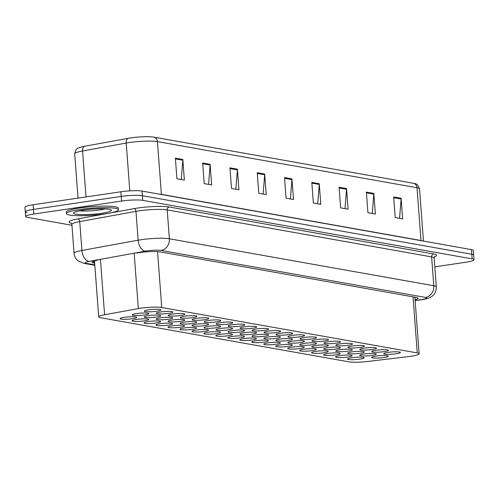 <?xml version="1.0" encoding="UTF-8"?>
<svg xmlns="http://www.w3.org/2000/svg" width="499" height="499" viewBox="0 0 499 499"><rect width="100%" height="100%" fill="white"/><g stroke="black" fill="none" stroke-linecap="round" stroke-linejoin="round"><path stroke-width="0.75" d="M252.07 340A8.346 1.135 -4.3 0 1 239.782 339.919A8.346 1.135 -4.3 0 1 244.136 338.59A8.346 1.135 -4.3 0 1 256.424 338.671A8.346 1.135 -4.3 0 1 252.07 340M264.04 342.127A8.346 1.135 -4.3 0 1 251.752 342.046A8.346 1.135 -4.3 0 1 256.106 340.717A8.346 1.135 -4.3 0 1 268.393 340.798A8.346 1.135 -4.3 0 1 264.04 342.127M276.016 344.254A8.346 1.135 -4.3 0 1 263.721 344.173A8.346 1.135 -4.3 0 1 268.075 342.844A8.346 1.135 -4.3 0 1 280.369 342.925A8.346 1.135 -4.3 0 1 276.016 344.254M287.985 346.381A8.346 1.135 -4.3 0 1 275.697 346.306A8.346 1.135 -4.3 0 1 280.045 344.971A8.346 1.135 -4.3 0 1 292.339 345.052A8.346 1.135 -4.3 0 1 287.985 346.381M311.925 350.635A8.346 1.135 -4.3 0 1 299.637 350.56A8.346 1.135 -4.3 0 1 303.991 349.225A8.346 1.135 -4.3 0 1 316.279 349.306A8.346 1.135 -4.3 0 1 311.925 350.635M299.955 348.508A8.346 1.135 -4.3 0 1 287.667 348.433A8.346 1.135 -4.3 0 1 292.021 347.098A8.346 1.135 -4.3 0 1 304.309 347.179A8.346 1.135 -4.3 0 1 299.955 348.508M347.84 357.022A8.346 1.135 -4.3 0 1 335.553 356.941A8.346 1.135 -4.3 0 1 339.906 355.606A8.346 1.135 -4.3 0 1 352.194 355.687A8.346 1.135 -4.3 0 1 347.84 357.022M335.871 354.895A8.346 1.135 -4.3 0 1 323.583 354.814A8.346 1.135 -4.3 0 1 327.93 353.479A8.346 1.135 -4.3 0 1 340.224 353.56A8.346 1.135 -4.3 0 1 335.871 354.895M323.901 352.762A8.346 1.135 -4.3 0 1 311.607 352.687A8.346 1.135 -4.3 0 1 315.961 351.352A8.346 1.135 -4.3 0 1 328.255 351.433A8.346 1.135 -4.3 0 1 323.901 352.762M240.1 337.873A8.346 1.135 -4.3 0 1 227.812 337.792A8.346 1.135 -4.3 0 1 232.16 336.463A8.346 1.135 -4.3 0 1 244.454 336.544A8.346 1.135 -4.3 0 1 240.1 337.873M228.13 335.746A8.346 1.135 -4.3 0 1 215.836 335.665A8.346 1.135 -4.3 0 1 220.19 334.336A8.346 1.135 -4.3 0 1 232.484 334.417A8.346 1.135 -4.3 0 1 228.13 335.746M216.154 333.619A8.346 1.135 -4.3 0 1 203.866 333.538A8.346 1.135 -4.3 0 1 208.22 332.209A8.346 1.135 -4.3 0 1 220.508 332.29A8.346 1.135 -4.3 0 1 216.154 333.619M204.185 331.492A8.346 1.135 -4.3 0 1 191.897 331.411A8.346 1.135 -4.3 0 1 196.25 330.082A8.346 1.135 -4.3 0 1 208.538 330.157A8.346 1.135 -4.3 0 1 204.185 331.492M192.215 329.365A8.346 1.135 -4.3 0 1 179.927 329.284A8.346 1.135 -4.3 0 1 184.274 327.955A8.346 1.135 -4.3 0 1 196.569 328.03A8.346 1.135 -4.3 0 1 192.215 329.365M180.245 327.238A8.346 1.135 -4.3 0 1 167.951 327.157A8.346 1.135 -4.3 0 1 172.305 325.828A8.346 1.135 -4.3 0 1 184.599 325.903A8.346 1.135 -4.3 0 1 180.245 327.238M168.269 325.111A8.346 1.135 -4.3 0 1 155.981 325.03A8.346 1.135 -4.3 0 1 160.335 323.701A8.346 1.135 -4.3 0 1 172.623 323.776A8.346 1.135 -4.3 0 1 168.269 325.111M156.299 322.984A8.346 1.135 -4.3 0 1 144.011 322.903A8.346 1.135 -4.3 0 1 148.365 321.568A8.346 1.135 -4.3 0 1 160.653 321.649A8.346 1.135 -4.3 0 1 156.299 322.984M144.33 320.857A8.346 1.135 -4.3 0 1 132.042 320.776A8.346 1.135 -4.3 0 1 136.389 319.441A8.346 1.135 -4.3 0 1 148.683 319.522A8.346 1.135 -4.3 0 1 144.33 320.857M132.36 318.724A8.346 1.135 -4.3 0 1 120.066 318.649A8.346 1.135 -4.3 0 1 124.419 317.314A8.346 1.135 -4.3 0 1 136.714 317.395A8.346 1.135 -4.3 0 1 132.36 318.724M359.81 359.149A8.346 1.135 -4.3 0 1 347.522 359.068A8.346 1.135 -4.3 0 1 351.876 357.739A8.346 1.135 -4.3 0 1 364.164 357.814A8.346 1.135 -4.3 0 1 359.81 359.149M264.189 336.257A8.346 1.135 -4.3 0 1 251.901 336.183A8.346 1.135 -4.3 0 1 256.249 334.848A8.346 1.135 -4.3 0 1 268.543 334.929A8.346 1.135 -4.3 0 1 264.189 336.257M276.159 338.391A8.346 1.135 -4.3 0 1 263.871 338.31A8.346 1.135 -4.3 0 1 268.225 336.975A8.346 1.135 -4.3 0 1 280.513 337.056A8.346 1.135 -4.3 0 1 276.159 338.391M288.129 340.518A8.346 1.135 -4.3 0 1 275.841 340.437A8.346 1.135 -4.3 0 1 280.195 339.102A8.346 1.135 -4.3 0 1 292.483 339.183A8.346 1.135 -4.3 0 1 288.129 340.518M300.105 342.645A8.346 1.135 -4.3 0 1 287.811 342.564A8.346 1.135 -4.3 0 1 292.164 341.235A8.346 1.135 -4.3 0 1 304.452 341.31A8.346 1.135 -4.3 0 1 300.105 342.645M336.014 349.026A8.346 1.135 -4.3 0 1 323.726 348.944A8.346 1.135 -4.3 0 1 328.08 347.616A8.346 1.135 -4.3 0 1 340.368 347.691A8.346 1.135 -4.3 0 1 336.014 349.026M347.99 351.153A8.346 1.135 -4.3 0 1 335.696 351.071A8.346 1.135 -4.3 0 1 340.05 349.743A8.346 1.135 -4.3 0 1 352.338 349.824A8.346 1.135 -4.3 0 1 347.99 351.153M359.96 353.28A8.346 1.135 -4.3 0 1 347.672 353.198A8.346 1.135 -4.3 0 1 352.02 351.87A8.346 1.135 -4.3 0 1 364.314 351.951A8.346 1.135 -4.3 0 1 359.96 353.28M371.93 355.407A8.346 1.135 -4.3 0 1 359.642 355.325A8.346 1.135 -4.3 0 1 363.996 353.997A8.346 1.135 -4.3 0 1 376.283 354.078A8.346 1.135 -4.3 0 1 371.93 355.407M312.075 344.772A8.346 1.135 -4.3 0 1 299.787 344.69A8.346 1.135 -4.3 0 1 304.134 343.362A8.346 1.135 -4.3 0 1 316.428 343.437A8.346 1.135 -4.3 0 1 312.075 344.772M324.044 346.899A8.346 1.135 -4.3 0 1 311.756 346.817A8.346 1.135 -4.3 0 1 316.11 345.489A8.346 1.135 -4.3 0 1 328.398 345.564A8.346 1.135 -4.3 0 1 324.044 346.899M252.22 334.13A8.346 1.135 -4.3 0 1 239.925 334.056A8.346 1.135 -4.3 0 1 244.279 332.721A8.346 1.135 -4.3 0 1 256.567 332.802A8.346 1.135 -4.3 0 1 252.22 334.13M240.244 332.003A8.346 1.135 -4.3 0 1 227.956 331.929A8.346 1.135 -4.3 0 1 232.309 330.594A8.346 1.135 -4.3 0 1 244.597 330.675A8.346 1.135 -4.3 0 1 240.244 332.003M228.274 329.876A8.346 1.135 -4.3 0 1 215.986 329.802A8.346 1.135 -4.3 0 1 220.34 328.467A8.346 1.135 -4.3 0 1 232.628 328.548A8.346 1.135 -4.3 0 1 228.274 329.876M216.304 327.749A8.346 1.135 -4.3 0 1 204.016 327.668A8.346 1.135 -4.3 0 1 208.364 326.34A8.346 1.135 -4.3 0 1 220.658 326.421A8.346 1.135 -4.3 0 1 216.304 327.749M204.334 325.622A8.346 1.135 -4.3 0 1 192.04 325.541A8.346 1.135 -4.3 0 1 196.394 324.213A8.346 1.135 -4.3 0 1 208.682 324.294A8.346 1.135 -4.3 0 1 204.334 325.622M192.358 323.495A8.346 1.135 -4.3 0 1 180.07 323.414A8.346 1.135 -4.3 0 1 184.424 322.086A8.346 1.135 -4.3 0 1 196.712 322.167A8.346 1.135 -4.3 0 1 192.358 323.495M180.388 321.368A8.346 1.135 -4.3 0 1 168.101 321.287A8.346 1.135 -4.3 0 1 172.454 319.959A8.346 1.135 -4.3 0 1 184.742 320.04A8.346 1.135 -4.3 0 1 180.388 321.368M168.419 319.241A8.346 1.135 -4.3 0 1 156.131 319.16A8.346 1.135 -4.3 0 1 160.478 317.832A8.346 1.135 -4.3 0 1 172.773 317.913A8.346 1.135 -4.3 0 1 168.419 319.241M156.449 317.115A8.346 1.135 -4.3 0 1 144.155 317.033A8.346 1.135 -4.3 0 1 148.509 315.705A8.346 1.135 -4.3 0 1 160.797 315.786A8.346 1.135 -4.3 0 1 156.449 317.115M144.473 314.988A8.346 1.135 -4.3 0 1 132.185 314.906A8.346 1.135 -4.3 0 1 136.539 313.578A8.346 1.135 -4.3 0 1 148.827 313.653A8.346 1.135 -4.3 0 1 144.473 314.988M383.899 357.534A8.346 1.135 -4.3 0 1 371.612 357.452A8.346 1.135 -4.3 0 1 375.965 356.124A8.346 1.135 -4.3 0 1 388.253 356.205A8.346 1.135 -4.3 0 1 383.899 357.534M348.134 345.283A8.346 1.135 -4.3 0 1 335.846 345.202A8.346 1.135 -4.3 0 1 340.199 343.873A8.346 1.135 -4.3 0 1 352.487 343.954A8.346 1.135 -4.3 0 1 348.134 345.283M360.103 347.41A8.346 1.135 -4.3 0 1 347.815 347.335A8.346 1.135 -4.3 0 1 352.169 346A8.346 1.135 -4.3 0 1 364.457 346.081A8.346 1.135 -4.3 0 1 360.103 347.41M372.079 349.537A8.346 1.135 -4.3 0 1 359.785 349.462A8.346 1.135 -4.3 0 1 364.139 348.127A8.346 1.135 -4.3 0 1 376.427 348.208A8.346 1.135 -4.3 0 1 372.079 349.537M384.049 351.664A8.346 1.135 -4.3 0 1 371.761 351.589A8.346 1.135 -4.3 0 1 376.109 350.254A8.346 1.135 -4.3 0 1 388.403 350.335A8.346 1.135 -4.3 0 1 384.049 351.664M336.164 343.156A8.346 1.135 -4.3 0 1 323.876 343.075A8.346 1.135 -4.3 0 1 328.223 341.746A8.346 1.135 -4.3 0 1 340.518 341.827A8.346 1.135 -4.3 0 1 336.164 343.156M324.194 341.029A8.346 1.135 -4.3 0 1 311.9 340.948A8.346 1.135 -4.3 0 1 316.254 339.619A8.346 1.135 -4.3 0 1 328.542 339.7A8.346 1.135 -4.3 0 1 324.194 341.029M312.218 338.902A8.346 1.135 -4.3 0 1 299.93 338.821A8.346 1.135 -4.3 0 1 304.284 337.492A8.346 1.135 -4.3 0 1 316.572 337.574A8.346 1.135 -4.3 0 1 312.218 338.902M300.248 336.775A8.346 1.135 -4.3 0 1 287.96 336.694A8.346 1.135 -4.3 0 1 292.314 335.365A8.346 1.135 -4.3 0 1 304.602 335.447A8.346 1.135 -4.3 0 1 300.248 336.775M288.279 334.648A8.346 1.135 -4.3 0 1 275.991 334.567A8.346 1.135 -4.3 0 1 280.338 333.238A8.346 1.135 -4.3 0 1 292.632 333.32A8.346 1.135 -4.3 0 1 288.279 334.648M276.309 332.521A8.346 1.135 -4.3 0 1 264.015 332.44A8.346 1.135 -4.3 0 1 268.368 331.111A8.346 1.135 -4.3 0 1 280.656 331.186A8.346 1.135 -4.3 0 1 276.309 332.521M264.333 330.394A8.346 1.135 -4.3 0 1 252.045 330.313A8.346 1.135 -4.3 0 1 256.399 328.984A8.346 1.135 -4.3 0 1 268.687 329.059A8.346 1.135 -4.3 0 1 264.333 330.394M252.363 328.267A8.346 1.135 -4.3 0 1 240.075 328.186A8.346 1.135 -4.3 0 1 244.429 326.857A8.346 1.135 -4.3 0 1 256.717 326.932A8.346 1.135 -4.3 0 1 252.363 328.267M240.393 326.14A8.346 1.135 -4.3 0 1 228.105 326.059A8.346 1.135 -4.3 0 1 232.453 324.724A8.346 1.135 -4.3 0 1 244.747 324.805A8.346 1.135 -4.3 0 1 240.393 326.14M228.423 324.013A8.346 1.135 -4.3 0 1 216.129 323.932A8.346 1.135 -4.3 0 1 220.483 322.597A8.346 1.135 -4.3 0 1 232.771 322.678A8.346 1.135 -4.3 0 1 228.423 324.013M216.447 321.886A8.346 1.135 -4.3 0 1 204.16 321.805A8.346 1.135 -4.3 0 1 208.513 320.47A8.346 1.135 -4.3 0 1 220.801 320.551A8.346 1.135 -4.3 0 1 216.447 321.886M204.478 319.753A8.346 1.135 -4.3 0 1 192.19 319.678A8.346 1.135 -4.3 0 1 196.544 318.343A8.346 1.135 -4.3 0 1 208.832 318.424A8.346 1.135 -4.3 0 1 204.478 319.753M192.508 317.626A8.346 1.135 -4.3 0 1 180.22 317.551A8.346 1.135 -4.3 0 1 184.568 316.216A8.346 1.135 -4.3 0 1 196.862 316.297A8.346 1.135 -4.3 0 1 192.508 317.626M180.538 315.499A8.346 1.135 -4.3 0 1 168.244 315.424A8.346 1.135 -4.3 0 1 172.598 314.089A8.346 1.135 -4.3 0 1 184.886 314.17A8.346 1.135 -4.3 0 1 180.538 315.499M168.562 313.372A8.346 1.135 -4.3 0 1 156.274 313.291A8.346 1.135 -4.3 0 1 160.628 311.962A8.346 1.135 -4.3 0 1 172.916 312.043A8.346 1.135 -4.3 0 1 168.562 313.372M156.592 311.245A8.346 1.135 -4.3 0 1 144.305 311.164A8.346 1.135 -4.3 0 1 148.658 309.835A8.346 1.135 -4.3 0 1 160.946 309.916A8.346 1.135 -4.3 0 1 156.592 311.245M396.019 353.791A8.346 1.135 -4.3 0 1 383.731 353.716A8.346 1.135 -4.3 0 1 388.085 352.381A8.346 1.135 -4.3 0 1 400.373 352.462A8.346 1.135 -4.3 0 1 396.019 353.791M408.475 356.604A15.65 2.121 175.7 0 0 410.97 356.274A15.65 2.121 175.7 0 0 419.135 353.779A15.65 2.121 175.7 0 0 417.245 352.924L161.751 307.521A15.65 2.121 175.7 0 0 138.329 308.594L104.59 314.744A15.65 2.121 175.7 0 0 98.702 316.871A15.65 2.121 175.7 0 0 100.586 317.726L348.944 361.856A15.65 2.121 175.7 0 0 367.607 361.488L408.475 356.604M71.95 225.274L27.539 217.377A15.65 2.121 -4.3 0 1 25.649 216.522A15.65 2.121 -4.3 0 1 33.807 214.027L121.581 201.053L121.232 196.413A15.65 2.121 -4.3 0 1 142.39 195.708L471.811 254.247A15.65 2.121 -4.3 0 1 473.701 255.101A15.65 2.121 -4.3 0 0 471.811 254.247L142.39 195.708A15.65 2.121 -4.3 0 0 121.232 196.413L33.458 209.393L121.232 196.413L120.883 191.778A15.65 2.121 -4.3 0 1 142.04 191.073L471.461 249.612A15.65 2.121 -4.3 0 1 473.351 250.467L474.05 259.742A15.65 2.121 -4.3 0 1 465.891 262.237L434.81 266.834M27.189 212.742A15.65 2.121 -4.3 0 1 25.299 211.888A15.65 2.121 -4.3 0 1 33.458 209.393A15.65 2.121 -4.3 0 0 25.299 211.888L24.95 207.247A15.65 2.121 -4.3 0 1 33.109 204.752L120.883 191.778M175.374 158.164L176.92 178.773L184.362 180.095L182.815 159.487L175.374 158.164M181.28 179.546L182.815 160.21A4.173 3.655 -79.9 0 0 182.815 159.487M202.663 163.011L204.21 183.626L211.651 184.948L210.104 164.333L202.663 163.011M208.563 184.399L210.098 165.057A4.173 3.655 -79.9 0 0 210.104 164.333M229.945 167.864L231.499 188.472L238.94 189.795L237.387 169.186L229.945 167.864M235.852 189.246L237.387 169.909A4.173 3.655 -79.9 0 0 237.387 169.186M257.234 172.71L258.781 193.319L266.223 194.641L264.676 174.032L257.234 172.71M263.135 194.092L264.67 174.756A4.173 3.655 -79.9 0 0 264.676 174.032M393.667 196.955L395.214 217.564L402.656 218.886L401.109 198.278L393.667 196.955M399.568 218.337L401.102 199.001A4.173 3.655 -79.9 0 0 401.109 198.278M366.378 192.109L367.925 212.717L375.373 214.04L373.82 193.431L366.378 192.109M372.285 213.491L373.82 194.155A4.173 3.655 -79.9 0 0 373.82 193.431M339.089 187.256L340.642 207.871L348.084 209.193L346.537 188.578L339.089 187.256M344.996 208.644L346.531 189.302A4.173 3.655 -79.9 0 0 346.537 188.578M311.806 182.409L313.353 203.018L320.795 204.341L319.248 183.732L311.806 182.409M317.707 203.792L319.248 184.455A4.173 3.655 -79.9 0 0 319.248 183.732M284.517 177.557L286.07 198.172L293.512 199.494L291.959 178.879L284.517 177.557M290.424 198.945L291.959 179.603A4.173 3.655 -79.9 0 0 291.959 178.879M74.688 153.829C76.328 146.475 78.736 148.665 79.977 147.367A17.109 2.32 -4.3 0 1 84.506 146.282L128.162 138.323A17.109 2.32 -4.3 0 1 153.754 137.144A17.109 2.32 -4.3 0 1 153.773 137.144L413.34 183.27A5.215 4.566 -79.9 0 1 413.347 183.27C414.725 184.356 416.79 181.842 419.522 188.872A20.864 2.832 175.7 0 0 417.008 187.73A5.215 4.566 -79.9 0 0 413.347 183.27L153.779 137.144A5.215 4.566 100.1 0 1 153.779 137.144A5.215 4.566 100.1 0 1 157.435 141.604A20.864 2.832 175.7 0 0 126.203 143.038L82.547 150.997A20.864 2.832 175.7 0 0 74.688 153.829L78.019 198.115M415.074 299.756A15.65 2.121 175.7 0 0 418.05 298.265A15.65 2.121 175.7 0 0 416.16 297.41L160.216 251.926A15.65 2.121 175.7 0 0 136.788 253.005M121.581 201.053A15.65 2.121 -4.3 0 1 142.739 200.349L472.16 258.887A15.65 2.121 -4.3 0 1 474.05 259.742M97.929 260.085A15.65 2.121 175.7 0 0 92.034 262.212A15.65 2.121 175.7 0 0 93.924 263.067L94.667 263.198M80.046 209.48A26.079 3.537 -4.3 0 1 118.45 209.73A26.079 3.537 -4.3 0 1 104.852 213.89A26.079 3.537 -4.3 0 1 66.442 213.641A26.079 3.537 -4.3 0 1 80.046 209.48M66.442 213.641L66.33 212.094A26.079 3.537 -4.3 0 1 79.927 207.94A26.079 3.537 -4.3 0 1 118.338 208.183L118.45 209.73M413.029 296.849L417.245 352.924M100.43 259.343L104.59 314.744M134.162 253.193L138.329 308.594M157.553 251.633L161.751 307.521M161.414 194.516A5.215 4.566 100.1 0 1 161.402 194.367L420.975 240.499A20.864 2.832 -4.3 0 1 422.697 240.942M158.807 194.049A20.864 2.832 -4.3 0 1 161.402 194.367L157.435 141.604L417.008 187.73L420.975 240.499A5.215 4.566 100.1 0 0 420.988 240.643M84.506 146.282A5.215 3.175 79.7 0 0 82.547 150.997L86.003 196.937M128.162 138.323A5.215 3.175 79.7 0 0 126.203 143.038L129.802 190.868M142.04 191.073L142.739 200.349M471.461 249.612L472.16 258.887M33.109 204.752L33.807 214.027M284.573 178.293L291.959 179.603M311.863 183.139L319.248 184.455M339.145 187.992L346.531 189.302M366.434 192.839L373.82 194.155M393.717 197.691L401.102 199.001M257.291 173.446L264.67 174.756M230.002 168.593L237.387 169.909M202.713 163.747L210.098 165.057M175.43 158.894L182.815 160.21M415.118 300.404L419.59 299.874A10.429 1.416 175.7 0 0 421.25 299.649A10.429 1.416 175.7 0 0 425.435 297.416L161.002 250.429A10.429 1.416 175.7 0 0 146.899 250.897A10.429 1.416 175.7 0 0 145.384 251.147L89.159 261.395A10.429 1.416 175.7 0 0 86.489 263.378L94.791 264.857M71.887 224.431L74.052 253.286A20.864 2.832 -4.3 0 1 81.911 250.454L138.136 240.206A20.864 2.832 -4.3 0 1 141.161 239.713A20.864 2.832 -4.3 0 1 169.373 238.772L433.799 285.759A20.864 2.832 -4.3 0 1 436.319 286.9L434.149 258.045A20.864 2.832 175.7 0 0 431.629 256.904L167.202 209.917A20.864 2.832 175.7 0 0 138.99 210.852A20.864 2.832 175.7 0 0 135.965 211.351L79.74 221.6A20.864 2.832 175.7 0 0 71.887 224.431L71.083 222.953M109.237 213.16L134.156 208.613A23.472 3.187 -4.3 0 1 169.292 206.998L433.725 253.991A2.607 2.283 -79.9 0 0 431.629 256.904L433.799 285.759A10.429 9.132 100.1 0 1 425.435 297.416M134.156 208.613A2.607 1.584 -100.3 0 1 135.965 211.351L138.136 240.206A10.429 6.35 79.7 0 0 145.384 251.147M433.725 253.991A23.472 3.187 -4.3 0 1 434.448 256.785M71.401 223.234A23.472 3.187 -4.3 0 1 77.931 218.868L108.009 213.385M161.002 250.429A10.429 9.132 100.1 0 0 169.373 238.772L167.202 209.917A2.607 2.283 -79.9 0 1 169.292 206.998M89.159 261.395A10.429 6.35 79.7 0 1 81.911 250.454L79.74 221.6A2.607 1.584 -100.3 0 0 77.931 218.868M86.489 263.378A10.429 9.132 100.1 0 1 83.888 263.347L94.822 265.287M419.59 299.874A10.429 3.175 83.2 0 0 420.052 299.924L415.131 300.51M93.775 261.083L93.924 263.067M105.183 208.881A15.899 2.158 -4.3 0 1 99.775 209.942A15.899 2.158 -4.3 0 1 79.435 210.821M83.395 210.079A19.024 2.582 -4.3 0 1 109.125 209.218A19.024 2.582 -4.3 0 1 101.497 213.298A19.024 2.582 -4.3 0 1 75.773 214.152A19.024 2.582 -4.3 0 1 83.395 210.079M414.881 297.179L419.135 353.779M94.492 260.858L98.702 316.871M419.522 188.872L423.451 241.079M420.052 299.924L421.998 299.668C425.703 299.119 428.448 298.371 430.232 297.423L432.315 296.069C432.602 295.882 436.257 293.406 436.319 286.9M434.723 256.461L434.149 258.045M25.649 216.522L25.299 211.888M74.052 253.286C74.363 256.492 75.786 259.081 78.324 261.046L83.888 263.347M108.925 209.187L109.293 209.443C111.907 209.112 95.321 207.996 83.626 210.085C75.031 211.495 75.187 212.225 75.455 211.988L75.779 211.682"/></g></svg>
